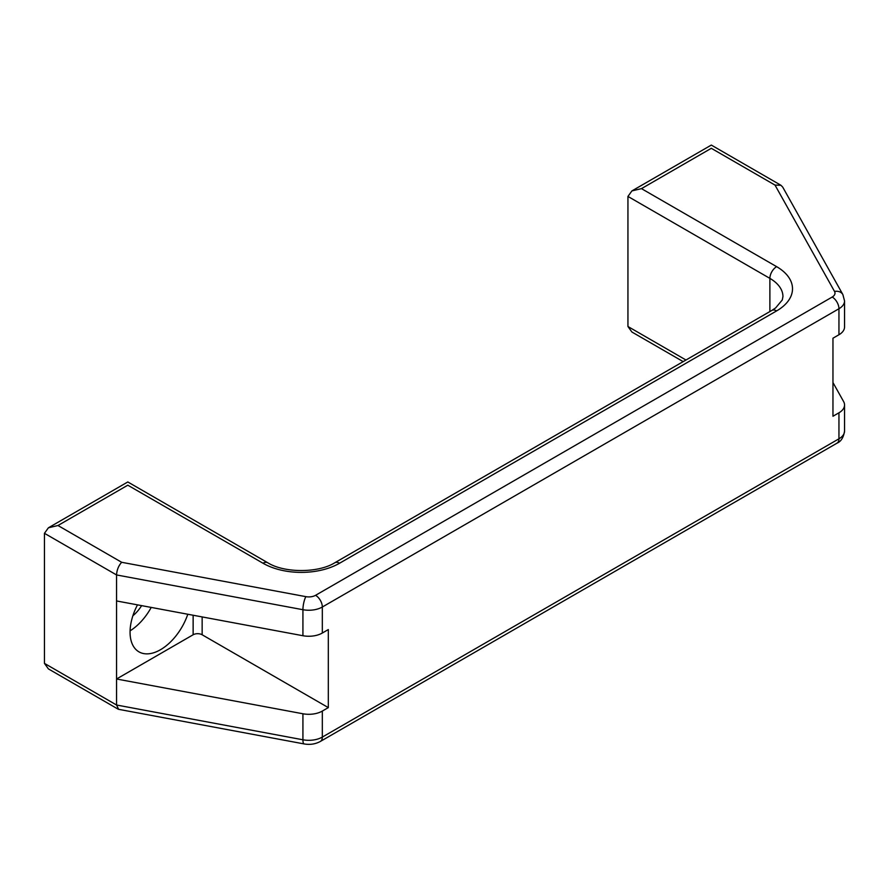 <?xml version="1.0" encoding="UTF-8"?>
<svg xmlns="http://www.w3.org/2000/svg" width="889" height="889" viewBox="0 0 889 889"><rect width="100%" height="100%" fill="white"/><g stroke="black" fill="none" stroke-linecap="round" stroke-linejoin="round"><path stroke-width="1.33" d="M137.495 604.864A43.016 24.836 120 0 0 138.973 651.859A43.016 24.836 120 0 0 160.476 649.726A43.016 24.836 120 0 0 187.801 614.243M130.083 630.834A43.016 24.836 120 0 0 151.23 607.42M141.629 605.631A27.081 15.635 -60 0 1 132.883 615.755M202.147 616.922L202.147 634.768L328.319 707.611L328.319 629.568L322.329 633.024A19.114 11.035 180 0 1 302.927 635.724L116.548 600.953L116.548 574.939L44.45 533.311L44.45 663.383L116.548 705.01L118.615 709.322L304.116 743.926C309.961 744.96 315.373 744.137 320.34 741.459L836.971 443.189C841.05 441.5 843.583 437.444 844.55 431.009A19.114 11.035 0 0 1 838.949 438.81A9.557 5.523 60 0 1 836.971 443.189M202.147 634.768A6.367 3.678 0 0 0 193.135 634.768L116.548 678.996L302.927 713.767A19.114 11.035 0 0 0 322.329 711.067L322.329 737.081L838.949 438.81L838.949 412.796L832.96 416.252L832.96 338.209L838.949 334.753A19.114 11.035 0 0 0 844.55 326.952L844.55 300.938A19.114 11.035 180 0 1 838.949 308.739L838.949 334.753M116.548 600.953L116.548 705.01L302.927 739.781A19.114 11.035 0 0 0 322.329 737.081A9.557 5.523 60 0 1 320.34 741.459M328.319 707.611L322.329 711.067M627.945 196.436L631.912 190.913L641.469 188.635L776.642 266.667A54.162 31.271 180 0 1 776.642 310.894L339.576 563.226A54.162 31.271 180 0 1 262.977 563.226L127.805 485.194C127.805 480.982 127.805 480.982 127.805 485.194L57.963 525.51L48.406 527.799L127.805 481.96L267.756 562.759C284.202 573.127 318.362 573.127 334.797 562.759L771.863 310.417L775.619 307.938L782.276 299.971L782.942 296.593A44.606 25.748 0 0 0 769.885 278.379L627.945 196.436L627.945 326.507L685.975 360.012M832.96 382.548L843.628 401.595A19.114 11.035 180 0 1 844.55 404.995A19.114 11.035 180 0 1 838.949 412.796M118.048 709.111L48.406 668.906L44.45 663.383M683.174 361.623L631.912 332.019L627.945 326.507M48.406 527.799L44.45 533.311M57.963 525.51L121.671 562.293C118.581 565.704 116.87 569.927 116.548 574.939L302.927 609.71L302.927 635.724M121.671 562.293L305.872 596.652A9.557 5.523 0 0 0 315.562 595.308L832.193 297.037A9.557 5.523 0 0 0 834.527 291.436A9.557 7.423 -29.2 0 1 842.872 294.57L782.698 187.068L780.942 185.279L775.008 185.09L711.311 148.307C711.311 144.096 711.311 144.096 711.311 148.307L641.469 188.635M302.927 713.767L302.927 739.781A9.557 2.4 100.6 0 0 304.116 743.926M832.193 297.037A9.557 5.523 60 0 1 838.949 308.739L322.329 607.009L322.329 633.024M315.562 595.308A9.557 5.523 60 0 1 322.329 607.009A19.114 11.035 180 0 1 302.927 609.71A9.557 2.4 100.6 0 1 305.872 596.652M776.642 266.667A9.557 5.523 -60 0 0 769.885 278.379L769.885 311.561M834.527 291.436L775.008 185.09M267.756 562.759A9.557 5.523 120 0 0 262.977 563.226M334.797 562.759A9.557 5.523 60 0 1 339.576 563.226M771.863 310.417A9.557 5.523 60 0 1 776.642 310.894M193.135 634.768L193.135 615.244M844.55 404.995L844.55 431.009M631.912 190.913L711.311 145.074L780.942 185.279M844.55 300.938L842.872 294.57"/></g></svg>
